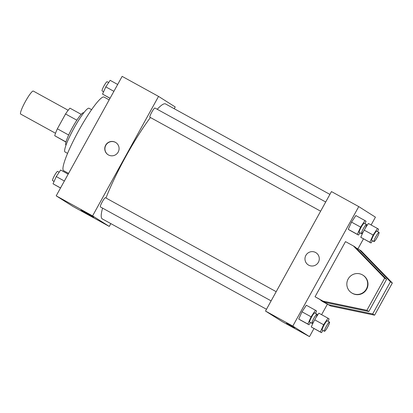 <?xml version="1.0" encoding="UTF-8"?>
<svg xmlns="http://www.w3.org/2000/svg" width="413" height="413" viewBox="0 0 413 413"><rect width="100%" height="100%" fill="white"/><g stroke="black" fill="none" stroke-linecap="round" stroke-linejoin="round"><path stroke-width="0.62" d="M68.171 110.266L33.303 91.072A13.123 1.895 118.8 0 0 25.374 101.557A13.123 1.895 118.8 0 0 20.65 114.065L55.518 133.254M65.946 142.077L54.733 135.738A17.878 2.581 118.8 0 1 57.366 128.799L65.548 113.978A17.878 2.581 118.8 0 1 69.957 108.165L81.201 114.355M65.987 141.927L54.733 135.738M76.849 120.198L65.548 113.978M68.672 135.02L57.366 128.799M66.039 145.04L65.899 144.958A18.373 2.654 -61.2 0 1 65.879 144.948A18.373 2.654 -61.2 0 1 72.471 127.514A18.373 2.654 -61.2 0 1 83.612 112.77L83.756 112.852M67.562 153.368L65.006 151.958A24.93 3.598 -61.2 0 1 64.98 151.943A24.93 3.598 -61.2 0 1 73.932 128.288A24.93 3.598 -61.2 0 1 89.053 108.273L91.603 109.682M68.584 173.398L63.607 170.662A41.992 6.061 -61.2 0 1 63.561 170.636A41.992 6.061 -61.2 0 1 78.635 130.792A41.992 6.061 -61.2 0 1 104.102 97.086L109.171 99.874M110.829 223.614L109.269 226.432L72.869 206.397L56.194 195.845L122.145 76.374L158.546 96.41L175.226 106.962L174.245 108.733M109.269 226.432L92.595 215.88L56.194 195.845M86.4 213.087L93.601 217.135L86.4 213.087M150.435 117.519A65.61 9.473 118.8 0 0 125.893 156.346A65.61 9.473 118.8 0 0 105.981 198.018M102.579 208.126A65.61 9.473 118.8 0 0 102.274 218.9L266.483 309.275M329.899 194.399L165.546 103.942A65.61 9.473 118.8 0 0 157.234 109.28M92.595 215.88L158.546 96.41M276.189 291.692L105.423 197.708A5.25 0.759 118.8 0 0 102.248 201.9A5.25 0.759 118.8 0 0 100.359 206.908L271.114 300.886M320.627 211.188L149.873 117.209A5.25 0.759 -61.2 0 1 151.741 112.248A5.25 0.759 -61.2 0 1 154.937 108.015L325.702 201.998M118.175 152.077A7.217 7.14 122.3 0 1 108.061 154.73A7.217 7.14 122.3 0 1 105.883 144.813A7.217 7.14 122.3 0 1 115.779 142.531A7.217 7.14 122.3 0 1 118.175 152.077M108.139 154.782A7.217 7.14 122.3 0 1 106.048 144.917A7.217 7.14 122.3 0 1 115.857 142.583M93.601 217.13L80.963 210.155M313.952 328.531L309.482 336.626L282.182 321.598L265.502 311.046L331.458 191.575L358.758 206.603L375.432 217.155L371.111 224.982M286.493 323.203L294.65 327.783L286.493 323.203M309.482 336.626L292.807 326.074L265.502 311.046M363.466 238.838L357.901 248.915M327.395 304.175L321.598 314.675M308.645 265.141A7.217 7.14 122.3 0 1 306.095 255.007A7.217 7.14 122.3 0 1 315.991 252.725A7.217 7.14 122.3 0 1 318.278 262.456A7.217 7.14 122.3 0 1 308.645 265.141M292.807 326.074L358.758 206.603M315.991 252.725A7.217 7.14 -57.7 0 0 306.095 255.007A7.217 7.14 -57.7 0 0 308.274 264.924M315.96 317.551L318.872 313.178L315.96 317.551M312.373 327.664L311.263 326.962L313.73 321.459L311.263 326.962L321.474 332.677L320.364 331.969L323.611 324.726L327.974 318.186L329.084 318.888L328.025 321.252M365.474 227.857L368.386 223.485L365.474 227.857M361.891 237.971L360.776 237.269L363.244 231.765L360.776 237.269L370.988 242.978L369.878 242.276L373.13 235.033L377.487 228.492L378.597 229.194L377.539 231.559M351.504 222.101L355.867 215.56L351.504 222.101L348.257 229.344L351.504 222.101L360.606 227.109L364.968 220.568L366.078 221.27L365.015 223.639M349.367 230.046L358.469 235.059L357.359 234.352L360.606 227.109M301.991 311.794L306.353 305.253L301.991 311.794L298.744 319.043L301.991 311.794L311.092 316.807L315.455 310.261L316.565 310.968L315.501 313.333M299.853 319.745L308.955 324.752L307.845 324.05L311.092 316.807M320.824 300.401L328.789 304.784L372.671 313.957L390.424 281.79L359.227 249.643L361.153 250.861L392.35 283.008L374.596 315.176L330.715 306.002L322.749 301.619L320.824 300.401L320.958 300.158M353.456 245.988L355.376 247.206L386.578 279.353L368.819 311.521L324.938 302.347L315.052 296.746L345.49 241.605L353.456 245.988L384.653 278.14L366.899 310.302L323.018 301.129L315.052 296.746M359.227 249.643L356.037 247.888M362.867 275.13L363.187 275.332A10.495 10.387 122.3 0 1 366.517 289.487A10.495 10.387 122.3 0 1 351.959 293.075L351.639 292.874A10.495 10.387 122.3 0 1 348.474 278.445A10.495 10.387 122.3 0 1 362.867 275.13A10.495 10.387 122.3 0 1 366.197 289.286A10.495 10.387 122.3 0 1 351.639 292.874M330.715 306.002L328.789 304.784M374.596 315.176L372.671 313.957M368.819 311.521L366.899 310.302M324.938 302.347L323.018 301.129M392.35 283.008L390.424 281.79M386.578 279.353L384.653 278.14M110.028 98.325L102.543 94.112L105.79 86.869L110.152 80.323L117.674 84.469M110.064 98.253L102.543 94.112M113.89 91.325L105.79 86.869M108.671 82.548L107.158 81.717A5.25 0.759 118.8 0 0 103.988 85.914A5.25 0.759 118.8 0 0 102.099 90.917L103.601 91.748M60.515 188.018L53.029 183.806L56.276 176.563L60.639 170.022L68.16 174.162M60.551 187.946L53.029 183.806M64.376 181.018L56.276 176.563M59.152 172.247L57.644 171.416A5.25 0.759 118.8 0 0 54.47 175.608A5.25 0.759 118.8 0 0 52.58 180.61L54.088 181.441M359.95 232.834L358.469 235.059M366.522 224.465L364.251 223.216A5.25 0.759 118.8 0 0 361.076 227.408A5.25 0.759 118.8 0 0 359.186 232.411L361.463 233.665A5.25 0.759 118.8 0 0 364.658 229.432A5.25 0.759 118.8 0 0 366.522 224.465A5.25 0.759 118.8 0 0 363.352 228.657A5.25 0.759 118.8 0 0 361.463 233.665M357.359 234.352L348.257 229.344M364.968 220.568L355.867 215.56M372.474 240.753L370.988 242.978M379.046 232.39L376.77 231.135A5.25 0.759 118.8 0 0 373.6 235.327A5.25 0.759 118.8 0 0 371.71 240.335L373.982 241.584A5.25 0.759 118.8 0 0 377.177 237.351A5.25 0.759 118.8 0 0 379.046 232.39A5.25 0.759 118.8 0 0 375.871 236.582A5.25 0.759 118.8 0 0 373.982 241.584M369.878 242.276L360.776 237.269M373.13 235.033L364.251 230.149M377.487 228.492L368.386 223.485M310.437 322.527L308.955 324.752M317.008 314.159L314.732 312.909A5.25 0.759 118.8 0 0 311.562 317.101A5.25 0.759 118.8 0 0 309.673 322.104L311.949 323.358A5.25 0.759 118.8 0 0 315.145 319.125A5.25 0.759 118.8 0 0 317.008 314.159A5.25 0.759 118.8 0 0 313.839 318.356A5.25 0.759 118.8 0 0 311.949 323.358M307.845 324.05L298.744 319.043M315.455 310.261L306.353 305.253M322.956 330.452L321.474 332.677M329.533 322.083L327.256 320.834A5.25 0.759 118.8 0 0 324.081 325.026A5.25 0.759 118.8 0 0 322.192 330.028L324.468 331.283A5.25 0.759 118.8 0 0 327.664 327.05A5.25 0.759 118.8 0 0 329.533 322.083A5.25 0.759 118.8 0 0 326.358 326.275A5.25 0.759 118.8 0 0 324.468 331.283M320.364 331.969L311.263 326.962M323.611 324.726L314.737 319.843M327.974 318.186L318.872 313.178"/></g></svg>
